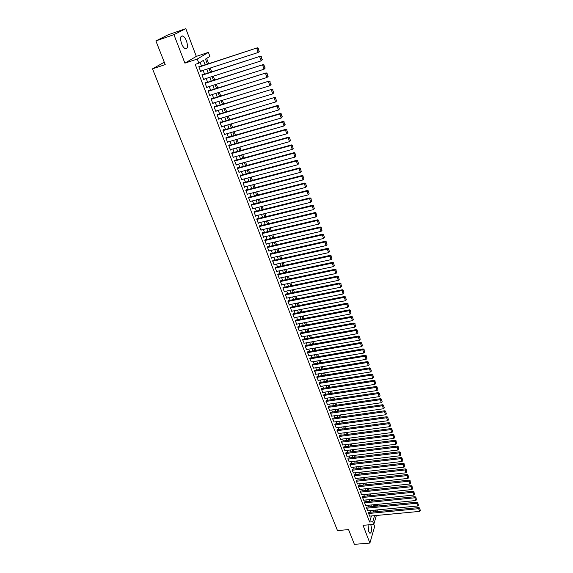 <?xml version="1.0" encoding="UTF-8"?>
<svg xmlns="http://www.w3.org/2000/svg" width="573" height="573" viewBox="0 0 573 573"><rect width="100%" height="100%" fill="white"/><g stroke="black" fill="none" stroke-linecap="round" stroke-linejoin="round"><path stroke-width="0.86" d="M368.038 524.875L368.733 531.543L369.922 533.284C371.748 532.646 372.035 529.76 370.781 524.632M186.511 41.034C185.451 38.398 184.234 36.701 182.844 35.963C180.366 35.691 179.943 38.262 181.584 43.691C182.644 46.327 183.861 48.003 185.229 48.734C187.708 48.992 188.137 46.427 186.511 41.034M374.269 506.367L374.463 505.73L377.564 505.422L377.786 506.016M164.286 62.235L152.504 68.846L337.483 530.591L348.563 529.595L354.379 544.35L369.886 543.075L374.656 526.53L373.804 524.295M152.504 68.846L165.225 64.606L155.885 40.919L168.183 34.781L185.802 28.65L173.927 34.659L184.907 63.145L197.277 59.055L208.4 52.365L209.897 56.39L205.499 59.098L207.39 64.133M184.907 63.145L196.317 56.383L185.802 28.65M196.317 56.383L208.4 52.365M374.463 505.73L374.069 504.691M372.679 500.981L372.056 499.327M370.667 495.609L370.036 493.926M368.64 490.209L367.995 488.497M366.598 484.772L365.946 483.039M364.543 479.3L363.891 477.545M362.48 473.799L361.814 472.023M360.41 468.27L359.729 466.465M358.318 462.705L357.631 460.871M356.22 457.104L355.525 455.249M354.107 451.467L353.398 449.59M351.98 445.801L351.263 443.903M349.845 440.107L349.122 438.173M347.689 434.37L346.959 432.414M345.526 428.604L344.781 426.62M343.349 422.802L342.597 420.79M341.157 416.958L340.398 414.924M338.958 411.085L338.185 409.022M336.738 405.175L335.957 403.084M334.51 399.231L333.715 397.11M332.261 393.25L331.459 391.101M330.005 387.226L329.189 385.056M327.735 381.174L326.911 378.968M325.45 375.079L324.612 372.844M323.151 368.948L322.298 366.684M320.837 362.781L319.97 360.489M318.502 356.571L317.635 354.25M316.16 350.325L315.279 347.969M313.803 344.036L312.908 341.651M311.433 337.712L310.523 335.291M309.04 331.344L308.124 328.895M306.641 324.934L305.71 322.456M304.22 318.488L303.275 315.981M301.785 311.999L300.832 309.456M299.335 305.473L298.368 302.895M296.871 298.898L295.89 296.291M294.386 292.287L293.397 289.637M291.893 285.626L290.883 282.947M289.379 278.929L288.362 276.215M286.844 272.182L285.82 269.432M284.301 265.392L283.255 262.613M281.737 258.559L280.677 255.744M279.158 251.683L278.084 248.825M276.558 244.757L275.477 241.87M273.944 237.788L272.848 234.866M271.316 230.776L270.198 227.81M268.665 223.714L267.541 220.712M266.001 216.608L264.855 213.564M263.315 209.446L262.155 206.366M260.608 202.24L259.44 199.125M257.886 194.992L256.704 191.833M255.15 187.686L253.946 184.485M252.392 180.33L251.175 177.093M249.613 172.931L248.381 169.651M246.82 165.475L245.573 162.152M244.005 157.976L242.737 154.61M241.169 150.42L239.886 147.01M238.311 142.806L237.021 139.361M235.439 135.149L234.128 131.654M232.545 127.428L231.22 123.897M229.63 119.664L228.29 116.083M226.693 111.842L225.332 108.211M223.742 103.964L222.36 100.289M220.763 96.028L219.366 92.31M217.769 88.034L216.35 84.274M214.746 79.991L213.314 76.173M211.709 71.883L210.262 68.022M208.644 63.725L206.645 58.389M155.885 40.919L173.927 34.659M368.919 512.391L368.482 513.229L369.771 516.115M366.913 507.098L366.469 507.936L367.766 510.837M364.894 501.776L364.442 502.607L365.746 505.522M362.859 496.426L362.408 497.249L363.726 500.179M360.818 491.04L360.36 491.856L361.685 494.807M358.762 485.625L358.304 486.434L359.636 489.399M356.693 480.181L356.227 480.983L357.573 483.963M354.615 474.702L354.143 475.497L355.496 478.491M352.524 469.194L352.051 469.975L353.412 472.99M350.418 463.65L349.938 464.424L351.313 467.461M348.305 458.071L347.818 458.844L349.201 461.895M346.178 452.462L345.684 453.229L347.08 456.294M344.036 446.825L343.535 447.577L344.946 450.657M341.88 441.146L341.379 441.89L342.797 444.992M339.717 435.437L339.209 436.175L340.634 439.29M337.533 429.693L337.017 430.423L338.457 433.56M335.341 423.913L334.818 424.636L336.272 427.787M333.135 418.104L332.612 418.813L334.073 421.986M330.915 412.252L330.385 412.954L331.86 416.148M328.68 406.372L328.143 407.066L329.633 410.275M326.438 400.448L325.894 401.136L327.391 404.359M324.175 394.496L323.623 395.169L325.135 398.414M321.904 388.501L321.346 389.167L322.871 392.433M319.612 382.47L319.054 383.129L320.586 386.41M317.313 376.404L316.747 377.055L318.294 380.357M314.992 370.301L314.419 370.939L315.988 374.262M312.665 364.156L312.084 364.786L313.66 368.131M310.315 357.982L309.735 358.598L311.325 361.957M307.959 351.758L307.364 352.366L308.969 355.747M305.581 345.505L304.986 346.099L306.605 349.501M303.196 339.209L302.587 339.796L304.227 343.213M300.789 332.87L300.173 333.45L301.828 336.881M298.368 326.495L297.752 327.061L299.206 330.9L299.421 330.514M295.933 320.078L295.31 320.629L296.771 324.497L296.993 324.11M293.483 313.617L292.853 314.162L294.329 318.051L294.551 317.657M291.012 307.121L290.375 307.651L291.865 311.562L292.094 311.168M288.534 300.574L287.89 301.097L289.379 305.037L289.623 304.635M286.034 293.992L285.383 294.508L286.887 298.469L287.137 298.06M283.52 287.367L282.861 287.868L284.373 291.858L284.638 291.442M280.992 280.698L280.319 281.193L281.844 285.204L282.117 284.788M278.442 273.987L277.769 274.467L279.302 278.507L279.581 278.084M275.878 267.233L275.198 267.698L276.745 271.767L277.031 271.337M273.3 260.436L273.171 260.092L272.612 260.887L274.166 264.977L274.467 264.547M270.7 253.588L270.571 253.245L270.005 254.032L271.566 258.151L271.881 257.707M268.085 246.705L267.956 246.354L267.383 247.128L268.959 251.275L269.289 250.831M265.457 239.772L265.32 239.421L264.74 240.187L266.33 244.356L266.667 243.897M262.806 232.788L262.67 232.437L262.083 233.19L263.68 237.394L264.038 236.928M260.142 225.762L260.006 225.411L259.411 226.149L261.016 230.382L261.388 229.909M257.456 218.693L257.32 218.334L256.718 219.065L258.337 223.32L258.724 222.84M254.756 211.566L254.62 211.215L254.011 211.931L255.637 216.214L256.045 215.727M252.034 204.403L251.898 204.038L251.282 204.747L252.922 209.066L253.345 208.565M249.291 197.184L249.155 196.826L248.532 197.52L250.186 201.861L250.63 201.352M246.533 189.921L246.397 189.556L245.767 190.243L247.429 194.612L247.901 194.097M243.761 182.608L243.618 182.235L242.981 182.909L244.657 187.314L245.151 186.784M240.968 175.245L240.825 174.872L240.18 175.531L241.863 179.965L242.386 179.421M238.153 167.825L238.01 167.452L237.358 168.104L239.056 172.566L239.6 172.015M235.317 160.361L235.174 159.989L234.515 160.626L236.226 165.117L236.807 164.551M232.466 152.848L232.323 152.468L231.657 153.091L233.376 157.618L233.992 157.031M228.921 145.893L285.404 129.899L285.984 129.297L228.777 145.513L230.504 150.069L231.155 149.467M226.02 138.258L282.625 121.992L283.212 121.412L225.877 137.892L227.617 142.462L228.298 141.853L227.474 142.09M223.792 129.985L223.642 129.598L222.954 130.186L224.709 134.805L225.382 134.182M220.856 122.257L220.712 121.87L220.011 122.443L221.78 127.099L222.453 126.468M217.905 114.478L217.754 114.084L217.045 114.65L218.829 119.334L219.509 118.697M214.932 106.642L214.782 106.249L214.066 106.793L215.856 111.513L216.537 110.868M211.938 98.757L211.788 98.355L211.065 98.893L212.862 103.641L213.543 102.99M208.923 90.806L208.773 90.405L208.035 90.928L209.854 95.712L210.535 95.054M205.886 82.806L205.728 82.405L204.991 82.906L206.817 87.726L207.498 87.06M202.828 74.748L202.67 74.34L201.918 74.834L203.766 79.683L204.446 79.017M205.105 64.878L203.408 60.38L198.845 63.188L195.2 64.384L369.614 522.017L371.419 515.958M370.445 512.241L369.836 510.636M368.439 506.947L367.823 505.314M366.419 501.619L365.796 499.964M364.392 496.261L363.755 494.585M362.351 490.875L361.706 489.177M360.302 485.46L359.651 483.734M358.24 480.009L357.573 478.262M356.162 474.523L355.489 472.754M354.071 469.008L353.391 467.21M351.972 463.464L351.285 461.645M349.859 457.884L349.158 456.036M347.732 452.269L347.023 450.399M345.598 446.625L344.874 444.727M343.442 440.945L342.718 439.018M341.279 435.229L340.541 433.281M339.101 429.478L338.356 427.501M336.917 423.698L336.158 421.692M334.711 417.875L333.944 415.848M332.498 412.023L331.717 409.967M330.263 406.135L329.475 404.051M328.021 400.212L327.219 398.099M325.765 394.253L324.955 392.111M323.494 388.25L322.671 386.08M321.209 382.22L320.379 380.021M318.91 376.146L318.065 373.918M316.597 370.036L315.737 367.78M314.269 363.891L313.402 361.606M311.927 357.702L311.046 355.389M309.57 351.478L308.682 349.136M307.2 345.218L306.297 342.84M304.807 338.915L303.898 336.509M302.408 332.569L301.484 330.134M299.994 326.187L299.056 323.716M297.559 319.763L296.613 317.263M295.109 313.302L294.15 310.767M292.645 306.791L291.678 304.227M290.167 300.245L289.186 297.645M287.675 293.655L286.679 291.027M285.161 287.03L284.151 284.358M282.632 280.355L281.615 277.647M280.09 273.636L279.058 270.9M277.533 266.875L276.48 264.103M274.954 260.07L273.894 257.263M272.361 253.216L271.287 250.372M269.747 246.318L268.658 243.439M267.118 239.378L266.015 236.463M264.475 232.394L263.358 229.444M261.811 225.361L260.679 222.367M259.132 218.277L257.986 215.255M256.432 211.151L255.272 208.085M253.717 203.981L252.543 200.872M250.981 196.754L249.792 193.61M248.224 189.484L247.02 186.297M245.452 182.157L244.234 178.934M242.666 174.786L241.426 171.52M239.851 167.366L238.597 164.057M237.021 159.896L235.754 156.544M234.171 152.368L232.889 148.98M231.306 144.79L230.002 141.359M228.419 137.162L227.101 133.688M225.511 129.484L224.172 125.96M222.582 121.748L221.228 118.181M219.631 113.963L218.263 110.353M216.658 106.12L215.276 102.46M213.672 98.219L212.268 94.516M210.656 90.262L209.238 86.516M207.627 82.254L206.187 78.458M204.568 74.182L203.114 70.343M201.488 66.06L200.113 62.414M199.748 66.633L199.59 66.224L198.831 66.697L200.686 71.582L201.367 70.909M225.869 137.878L226.557 137.276L226.7 137.656M228.77 145.513L229.451 144.897L229.594 145.277M376.361 515.492L373.789 524.352L363.046 525.334L369.886 543.075M373.789 524.352L372.787 521.724L374.563 515.664M369.614 522.017L372.787 521.724M198.845 63.188L197.277 59.055M378.008 509.841L377.507 511.56M375.716 511.732L376.225 510.013M377.378 506.059L377.564 505.422M209.009 68.431L210.456 72.291M212.067 76.574L213.5 80.385M215.104 84.661L216.522 88.428M218.12 92.697L219.516 96.414M221.121 100.669L222.496 104.336M224.093 108.584L225.454 112.208M227.051 116.448L228.391 120.029M229.981 124.255L231.313 127.793M232.896 132.012L234.207 135.5M235.79 139.712L237.086 143.157M238.662 147.354L239.944 150.756M241.512 154.946L242.78 158.313M244.349 162.488L245.595 165.812M247.164 169.98L248.396 173.254M249.957 177.415L251.175 180.653M252.736 184.807L253.932 188.001M255.494 192.141L256.675 195.3M258.23 199.433L259.404 202.548M260.951 206.667L262.105 209.747M263.652 213.858L264.79 216.902M266.338 220.999L267.462 224M269.002 228.097L270.112 231.062M271.652 235.145L272.748 238.067M274.281 242.143L275.362 245.036M276.895 249.097L277.962 251.955M279.488 256.009L280.548 258.824M282.066 262.871L283.112 265.65M284.631 269.69L285.662 272.44M287.173 276.465L288.198 279.18M289.709 283.198L290.712 285.87M292.216 289.881L293.211 292.524M294.715 296.528L295.697 299.135M297.194 303.131L298.161 305.703M299.658 309.685L300.617 312.228M302.107 316.203L303.053 318.71M304.542 322.678L305.473 325.156M306.956 329.11L307.88 331.559M309.363 335.506L310.265 337.92M311.748 341.859L312.643 344.244M314.119 348.176L315.007 350.526M316.475 354.443L317.349 356.771M318.824 360.682L319.684 362.974M321.152 366.878L321.997 369.141M323.466 373.037L324.304 375.265M325.765 379.154L326.589 381.353M328.05 385.235L328.866 387.412M330.32 391.28L331.122 393.422M332.576 397.282L333.371 399.402M334.818 403.256L335.606 405.347M337.046 409.186L337.826 411.249M339.266 415.088L340.033 417.123M341.465 420.947L342.224 422.96M343.657 426.778L344.402 428.754M345.834 432.565L346.565 434.52M347.997 438.324L348.721 440.25M350.146 444.046L350.862 445.944M352.28 449.733L352.989 451.61M354.408 455.385L355.102 457.24M356.521 461.007L357.208 462.834M358.619 466.594L359.3 468.399M360.704 472.152L361.377 473.928M362.781 477.674L363.44 479.422M364.843 483.161L365.495 484.887M366.892 488.619L367.537 490.323M368.933 494.041L369.564 495.724M370.96 499.441L371.583 501.096M372.973 504.799L373.589 506.432M374.978 510.135L375.587 511.746M373.589 511.94L372.987 510.328M371.591 506.632L370.975 504.999M369.585 501.296L368.955 499.642M367.558 495.932L366.928 494.255M365.524 490.538L364.886 488.833M363.483 485.109L362.831 483.383M361.42 479.651L360.761 477.896M359.35 474.158L358.684 472.381M357.273 468.635L356.592 466.837M355.174 463.077L354.486 461.251M353.068 457.49L352.374 455.642M350.948 451.868L350.246 449.991M348.821 446.209L348.105 444.311M346.672 440.522L345.949 438.596M344.516 434.792L343.779 432.844M342.346 429.034L341.601 427.057M340.161 423.246L339.409 421.241M337.97 417.416L337.203 415.382M335.757 411.55L334.983 409.494M333.536 405.648L332.748 403.564M331.294 399.718L330.499 397.598M329.045 393.744L328.236 391.603M326.782 387.735L325.965 385.565M324.504 381.69L323.673 379.491M322.212 375.609L321.367 373.374M319.906 369.485L319.054 367.229M317.585 363.325L316.719 361.04M315.25 357.129L314.376 354.809M312.894 350.898L312.013 348.549M310.53 344.617L309.635 342.239M308.152 338.306L307.243 335.893M305.76 331.953L304.836 329.511M303.346 325.557L302.415 323.079M300.925 319.118L299.98 316.611M298.483 312.643L297.523 310.108M296.026 306.125L295.052 303.554M293.555 299.564L292.574 296.964M291.063 292.968L290.067 290.325M288.563 286.321L287.553 283.649M286.042 279.631L285.017 276.924M283.506 272.898L282.468 270.162M280.949 266.123L279.903 263.351M278.378 259.304L277.318 256.496M275.792 252.442L274.718 249.592M273.185 245.531L272.103 242.651M270.563 238.576L269.468 235.653M267.928 231.578L266.81 228.62M265.27 224.53L264.146 221.529M262.599 217.432L261.453 214.402M259.906 210.291L258.745 207.218M257.198 203.1L256.024 199.991M254.469 195.866L253.28 192.707M251.719 188.574L250.516 185.38M248.954 181.24L247.737 178.002M246.175 173.848L244.936 170.575M243.367 166.414L242.121 163.097M240.545 158.922L239.285 155.57M237.702 151.387L236.427 147.984M234.844 143.794L233.548 140.349M231.965 136.145L230.647 132.664M229.064 128.445L227.732 124.921M226.142 120.695L224.795 117.121M223.198 112.888L221.83 109.271M220.233 105.031L218.85 101.364M217.253 97.109L215.849 93.399M214.245 89.137L212.827 85.384M211.222 81.108L209.782 77.305M208.171 73.022L206.717 69.168M200.607 71.374L201.445 71.102M203.673 79.454L204.511 79.189M206.724 87.476L207.555 87.211M209.754 95.44L210.585 95.182M212.755 103.355L213.586 103.097M215.742 111.212L216.573 110.961M218.707 119.012L219.531 118.761M221.651 126.755L222.474 126.518M224.573 134.447L225.397 134.211M198.989 67.105L257.349 47.81L198.91 66.905M259.404 51.205L258.172 52.48L256.69 48.254L258.108 48.433L259.146 51.391L258.108 48.433M200.536 71.181L258.172 52.48L259.146 51.391M257.349 47.81L258.373 48.247M202.076 75.235L260.307 56.226L201.99 75.013M262.355 59.606L261.13 60.881L259.655 56.691L261.066 56.863L262.097 59.793L261.066 56.863M203.608 79.282L261.13 60.881L262.097 59.793M260.307 56.226L261.324 56.67M205.141 83.307L263.243 64.577L205.048 83.071M265.285 67.943L264.06 69.226L262.599 65.064L264.003 65.229L265.027 68.144L264.003 65.229M206.667 87.325L264.06 69.226L265.027 68.144M263.243 64.577L264.26 65.035M208.185 91.329L266.159 72.878L208.092 91.071M268.193 76.223L266.975 77.505L265.521 73.373L266.925 73.53L267.935 76.424L266.925 73.53M209.704 95.311L266.975 77.505L267.935 76.424M266.159 72.878L267.176 73.337M211.215 99.287L269.052 81.108L211.108 99.007M271.072 84.446L269.869 85.728L268.422 81.624L269.819 81.781L270.828 84.654L269.819 81.781M212.719 103.247L269.869 85.728L270.828 84.654M269.052 81.108L270.069 81.574M214.216 107.187L271.924 89.288L214.101 106.893M273.937 92.604L272.741 93.886L271.308 89.811L272.691 89.968L273.693 92.819L272.691 89.968M215.706 111.119L272.741 93.886L273.693 92.819M271.924 89.288L272.941 89.753M217.196 115.037L274.775 97.403L217.081 114.729M276.78 100.705L275.592 101.987L274.166 97.947L275.549 98.098L276.544 100.927L275.549 98.098M218.678 118.94L275.592 101.987L276.544 100.927M274.775 97.403L275.792 97.876M220.161 122.83L277.003 106.019L277.611 105.461L220.032 122.5M279.61 108.748L278.421 110.037L277.003 106.019L278.378 106.163L279.366 108.977L278.378 106.163M221.629 126.712L278.421 110.037L279.366 108.977M277.611 105.461L278.621 105.941M223.098 130.572L279.825 114.034L280.419 113.468L222.969 130.229M282.41 116.734L281.228 118.024L279.825 114.034L281.193 114.177L282.174 116.971L281.193 114.177M224.559 134.419L281.228 118.024L282.174 116.971M280.419 113.468L281.429 113.948M285.196 124.67L284.015 125.953L282.625 121.992L283.986 122.135L284.96 124.907L283.986 122.135M227.474 142.083L284.015 125.953L284.96 124.907M283.212 121.412L284.222 121.899M287.961 132.542L286.786 133.824L285.404 129.899L286.758 130.028L287.725 132.786L286.758 130.028M230.36 149.689L286.786 133.824L287.725 132.786M285.984 129.297L286.994 129.792M231.8 153.471L288.162 137.742L288.735 137.133L231.685 153.063M290.704 140.356L289.537 141.646L288.162 137.742L289.515 137.871L290.475 140.607L289.515 137.871M233.232 157.246L289.537 141.646L290.475 140.607M288.735 137.133L289.745 137.627M234.658 160.999L290.905 145.535L291.471 144.912L234.579 160.569M236.083 164.745L292.266 149.41L290.905 145.535L292.251 145.664L293.204 148.378L292.251 145.664M291.471 144.912L292.474 145.413M293.204 148.378L292.266 149.41M237.501 168.476L293.627 153.27L294.185 152.633L237.444 168.018M238.912 172.194L294.98 157.117L293.627 153.27L294.966 153.392L295.912 156.092L294.966 153.392M294.185 152.633L295.188 153.141M295.912 156.092L294.98 157.117M240.323 175.904L296.327 160.956L296.878 160.304L240.288 175.424M241.727 179.6L297.674 164.773L296.327 160.956L297.659 161.077L298.605 163.749L297.659 161.077M296.878 160.304L297.881 160.812M298.605 163.749L297.674 164.773M243.124 183.281L299.013 168.584L299.557 167.918L243.11 182.773M244.521 186.948L300.345 172.38L299.013 168.584L300.338 168.698L301.276 171.356L300.338 168.698M299.557 167.918L300.56 168.433M301.276 171.356L300.345 172.38M245.91 190.608L301.677 176.162L302.215 175.481L245.917 190.078M247.292 194.247L303.002 179.929L301.677 176.162L303.002 176.269L303.926 178.912L303.002 176.269M302.215 175.481L303.21 176.004M303.926 178.912L303.002 179.929M248.668 197.886L304.32 183.682L304.85 182.995L248.696 197.334M250.05 201.503L305.638 187.428L304.32 183.682L305.638 183.79L306.562 186.411L305.638 183.79M304.85 182.995L305.853 183.518M306.562 186.411L305.638 187.428M251.418 205.113L306.949 191.153L307.472 190.451L251.461 204.547M252.786 208.708L308.26 194.87L306.949 191.153L308.26 191.26L309.176 193.86L308.26 191.26M307.472 190.451L308.467 190.981M309.176 193.86L308.26 194.87M254.147 212.289L309.563 198.573L310.079 197.864L254.197 211.709M255.501 215.863L310.86 202.269L309.563 198.573L310.867 198.681L311.776 201.259L310.867 198.681M310.079 197.864L311.075 198.394M311.776 201.259L310.86 202.269M256.854 219.423L312.156 205.943L312.665 205.22L256.919 218.822M258.201 222.969L313.445 209.611L312.156 205.943L313.452 206.044L314.355 208.608L313.452 206.044M312.665 205.22L313.66 205.757M314.355 208.608L313.445 209.611M259.548 226.507L314.727 213.263L315.229 212.526L259.626 225.884M260.887 230.031L316.01 216.902L314.727 213.263L316.024 213.364L316.919 215.906L316.024 213.364M315.229 212.526L316.224 213.063M316.919 215.906L316.01 216.902M262.219 233.54L317.284 220.533L317.779 219.781L262.305 232.903M263.551 237.043L318.559 224.15L317.284 220.533L318.574 220.626L319.462 223.155L318.574 220.626M317.779 219.781L318.774 220.326M319.462 223.155L318.559 224.15M264.876 240.531L319.827 227.753L320.314 226.994L264.97 239.879M266.194 244.012L321.088 231.342L319.827 227.753L321.109 227.846L321.99 230.36L321.109 227.846M320.314 226.994L321.303 227.538M321.99 230.36L321.088 231.342M267.512 247.479L322.348 234.923L322.828 234.156L267.62 246.813M268.823 250.931L323.602 238.49L322.348 234.923L323.623 235.009L324.504 237.509L323.623 235.009M322.828 234.156L323.817 234.701M324.504 237.509L323.602 238.49M270.134 254.376L324.855 242.05L325.328 241.262L270.248 253.696M271.437 257.807L326.101 245.588L324.855 242.05L326.123 242.128L326.997 244.614L326.123 242.128M325.328 241.262L326.316 241.82M326.997 244.614L326.101 245.588M272.741 261.231L327.341 249.119L327.813 248.331L272.863 260.536M274.037 264.64L328.58 252.643L327.341 249.119L328.608 249.205L329.475 251.669L328.608 249.205M327.813 248.331L328.795 248.89M329.475 251.669L328.58 252.643M275.327 268.042L329.812 256.152L330.277 255.343L275.455 267.326M276.616 271.43L331.044 259.648L329.812 256.152L331.079 256.231L331.939 258.674L331.079 256.231M330.277 255.343L331.258 255.909M331.939 258.674L331.044 259.648M277.898 274.804L332.268 263.129L332.727 262.319L278.027 274.08M279.173 278.17L333.493 266.603L332.268 263.129L333.529 263.208L334.381 265.636L333.529 263.208M332.727 262.319L333.708 262.878M334.381 265.636L333.493 266.603M280.448 281.522L334.711 270.062L335.162 269.238L280.584 280.784M281.723 284.867L335.921 273.514L334.711 270.062L335.964 270.141L336.809 272.555L335.964 270.141M335.162 269.238L336.143 269.811M336.809 272.555L335.921 273.514M282.983 288.205L337.132 276.952L337.576 276.122L283.126 287.453M284.251 291.528L338.335 280.383L337.132 276.952L338.378 277.024L339.223 279.423L338.378 277.024M337.576 276.122L338.557 276.687M339.223 279.423L338.335 280.383M285.504 294.837L339.538 283.8L339.975 282.955L285.655 294.071M286.758 298.139L340.734 287.202L339.538 283.8L340.785 283.864L341.615 286.249L340.785 283.864M339.975 282.955L340.956 283.528M341.615 286.249L340.734 287.202M288.011 301.427L341.931 290.597L342.36 289.745L288.162 300.653M289.258 304.707L343.12 293.978L341.931 290.597L343.17 290.661L344.001 293.025L343.17 290.661M342.36 289.745L343.342 290.318M344.001 293.025L343.12 293.978M290.497 307.98L344.309 297.351L344.731 296.485L290.654 307.192M291.736 311.239L345.49 300.71L344.309 297.351L345.54 297.408L346.364 299.765L345.54 297.408M344.731 296.485L345.705 297.065M346.364 299.765L345.49 300.71M292.975 314.484L346.665 304.055L347.088 303.181L293.125 313.689M294.207 317.729L347.84 307.393L346.665 304.055L347.89 304.12L348.713 306.455L347.89 304.12M347.088 303.181L348.062 303.769M348.713 306.455L347.84 307.393M295.432 320.952L349.007 310.724L349.43 309.843L295.589 320.142M296.649 324.175L350.175 314.04L349.007 310.724L350.232 310.781L351.048 313.102L350.232 310.781M349.43 309.843L350.397 310.43M351.048 313.102L350.175 314.04M297.874 327.384L351.342 317.349L351.75 316.454L298.032 326.553M299.085 330.578L352.495 320.644L351.342 317.349L352.56 317.399L353.369 319.705L352.56 317.399M351.75 316.454L352.724 317.041M353.369 319.705L352.495 320.644M300.295 333.765L353.656 323.924L354.057 323.022L300.46 332.927M301.505 336.945L354.809 327.197L353.656 323.924L354.866 323.974L355.668 326.266L354.866 323.974M354.057 323.022L355.031 323.616M355.668 326.266L354.809 327.197M302.709 340.111L355.955 330.463L356.356 329.554L302.873 339.266M303.905 343.27L357.094 333.715L355.955 330.463L357.158 330.514L357.96 332.791L357.158 330.514M356.356 329.554L357.323 330.148M357.96 332.791L357.094 333.715M305.101 346.414L358.24 336.96L358.634 336.036L305.266 345.562M306.297 349.551L359.371 340.19L358.24 336.96L359.443 337.003L360.238 339.266L359.443 337.003M358.634 336.036L359.6 336.638M360.238 339.266L359.371 340.19M307.486 352.682L360.51 343.413L360.897 342.482L307.651 351.815M308.668 355.797L361.635 346.622L360.51 343.413L361.706 343.456L362.494 345.705L361.706 343.456M360.897 342.482L361.864 343.084M362.494 345.705L361.635 346.622M309.85 358.906L362.766 349.824L363.146 348.885L310.014 358.032M311.024 362.007L363.884 353.011L362.766 349.824L363.955 349.867L364.743 352.101L363.955 349.867M363.146 348.885L364.113 349.487M364.743 352.101L363.884 353.011M312.199 365.094L365.001 356.191L365.381 355.246L312.371 364.206M313.374 368.174L366.118 359.364L365.001 356.191L366.197 356.234L366.971 358.454L366.197 356.234M365.381 355.246L366.348 355.854M366.971 358.454L366.118 359.364M314.534 371.247L367.229 362.523L367.601 361.57L314.706 370.351M315.702 374.305L368.339 365.674L367.229 362.523L368.418 362.559L369.191 364.765L368.418 362.559M367.601 361.57L368.568 362.179M369.191 364.765L368.339 365.674M316.862 377.356L369.442 368.819L369.814 367.852L317.027 376.454M318.015 380.4L370.545 371.949L369.442 368.819L370.624 368.847L371.397 371.039L370.624 368.847M369.814 367.852L370.774 368.468M371.397 371.039L370.545 371.949M319.168 383.43L371.641 375.064L372.006 374.097L319.34 382.513M320.314 386.453L372.737 378.18L371.641 375.064L372.815 375.1L373.582 377.278L372.815 375.1M372.006 374.097L372.966 374.713M373.582 377.278L372.737 378.18M321.46 389.468L373.825 381.281L374.183 380.3L321.632 388.544M322.599 392.476L374.914 384.368L373.825 381.281L375 381.31L375.759 383.473L375 381.31M374.183 380.3L375.143 380.916M375.759 383.473L374.914 384.368M323.738 395.47L375.995 387.448L376.354 386.467L323.91 394.532M324.877 398.457L377.077 390.521L375.995 387.448L377.163 387.477L377.922 389.626L377.163 387.477M376.354 386.467L377.306 387.083M377.922 389.626L377.077 390.521M326.008 401.429L378.159 393.587L378.502 392.591L326.173 400.491M327.133 404.402L379.233 396.638L378.159 393.587L379.319 393.608L380.071 395.75L379.319 393.608M378.502 392.591L379.455 393.214M380.071 395.75L379.233 396.638M328.257 407.36L380.3 399.682L380.644 398.679L328.429 406.407M329.382 410.311L381.367 402.712L380.3 399.682L381.46 399.703L382.205 401.831L381.46 399.703M380.644 398.679L381.597 399.302M382.205 401.831L381.367 402.712M330.499 413.248L382.435 405.741L382.771 404.731L330.664 412.288M331.609 416.184L383.495 408.757L382.435 405.741L383.588 405.763L384.325 407.869L383.588 405.763M382.771 404.731L383.724 405.355M384.325 407.869L383.495 408.757M332.72 419.107L384.547 411.758L384.884 410.741L332.892 418.14M333.83 422.022L385.6 414.759L384.547 411.758L385.701 411.779L386.438 413.878L385.701 411.779M384.884 410.741L385.83 411.371M386.438 413.878L385.6 414.759M334.933 424.93L386.653 417.746L386.983 416.721L335.098 423.948M336.036 427.823L387.699 420.718L386.653 417.746L387.799 417.76L388.53 419.844L387.799 417.76M386.983 416.721L387.928 417.352M388.53 419.844L387.699 420.718M337.132 430.71L388.745 423.691L389.067 422.659L337.296 429.729M338.22 433.589L389.783 426.649L388.745 423.691L389.884 423.705L390.614 425.775L389.884 423.705M389.067 422.659L390.012 423.289M390.614 425.775L389.783 426.649M339.316 436.461L390.822 429.6L391.144 428.561L339.481 435.466M340.405 439.326L391.86 432.543L390.822 429.6L391.961 429.614L392.684 431.67L391.961 429.614M391.144 428.561L392.09 429.198M392.684 431.67L391.86 432.543M341.487 442.177L392.892 435.473L393.207 434.427L341.651 441.174M342.568 445.02L393.916 438.395L392.892 435.473L394.023 435.48L394.74 437.528L394.023 435.48M393.207 434.427L394.152 435.065M394.74 437.528L393.916 438.395M343.642 447.857L394.947 441.31L395.255 440.257L343.807 446.854M344.717 450.686L395.964 444.218L394.947 441.31L396.072 441.317L396.788 443.352L396.072 441.317M395.255 440.257L396.194 440.902M396.788 443.352L395.964 444.218M345.791 453.508L396.982 447.112L397.29 446.059L345.956 452.491M346.858 456.323L397.999 450.006L396.982 447.112L398.113 447.119L398.822 449.139L398.113 447.119M397.29 446.059L398.235 446.696M398.822 449.139L397.999 450.006M347.926 459.123L399.016 452.885L399.317 451.818L348.09 458.099M348.986 461.917L400.026 455.75L399.016 452.885L400.133 452.885L400.842 454.898L400.133 452.885M399.317 451.818L400.255 452.462M400.842 454.898L400.026 455.75M350.046 464.703L401.028 458.615L401.329 457.541L350.21 463.672M351.099 467.482L402.031 461.466L401.028 458.615L402.146 458.615L402.848 460.613L402.146 458.615M401.329 457.541L402.267 458.185M402.848 460.613L402.031 461.466M352.151 470.254L403.034 464.309L403.328 463.235L352.316 469.215M353.204 473.019L404.029 467.145L403.034 464.309L404.144 464.309L404.846 466.3L404.144 464.309M403.328 463.235L404.266 463.879M404.846 466.3L404.029 467.145M354.25 475.769L405.025 469.975L405.319 468.893L354.408 474.723M355.296 478.519L406.021 472.797L405.025 469.975L406.135 469.975L406.83 471.944L406.135 469.975M405.319 468.893L406.25 469.538M406.83 471.944L406.021 472.797M356.334 481.256L407.009 475.604L407.288 474.516L356.492 480.203M357.373 483.984L407.99 478.405L407.009 475.604L408.112 475.604L408.8 477.567L408.112 475.604M407.288 474.516L408.227 475.167M408.8 477.567L407.99 478.405M358.404 486.706L408.979 481.198L409.258 480.102L358.562 485.646M359.436 489.421L409.953 483.984L408.979 481.198L410.075 481.198L410.762 483.146L410.075 481.198M409.258 480.102L410.189 480.754M410.762 483.146L409.953 483.984M360.46 492.128L410.934 486.764L411.206 485.66L360.618 491.061M361.491 494.828L411.908 489.535L410.934 486.764L412.03 486.756L412.71 488.697L412.03 486.756M411.206 485.66L412.137 486.312M412.71 488.697L411.908 489.535M362.508 497.514L412.875 492.293L413.147 491.183L362.666 496.447M363.533 500.2L413.842 495.051L412.875 492.293L413.971 492.286L414.644 494.213L413.971 492.286M413.147 491.183L414.078 491.842M414.644 494.213L413.842 495.051M364.55 502.872L414.809 497.794L415.081 496.676L364.7 501.798M365.56 505.544L415.776 500.53L414.809 497.794L415.898 497.779L416.571 499.699L415.898 497.779M415.081 496.676L416.005 497.335M416.571 499.699L415.776 500.53M366.57 508.201L416.736 503.259L417.001 502.134L366.72 507.112M367.58 510.851L417.688 505.973L416.736 503.259L417.817 503.244L418.483 505.15L417.817 503.244M417.001 502.134L417.925 502.793M418.483 505.15L417.688 505.973M368.582 513.494L418.641 508.688L418.906 507.563L368.733 512.405M369.585 516.13L419.594 511.395L418.641 508.688L419.723 508.674L420.389 510.564L419.723 508.674M418.906 507.563L419.83 508.222M420.389 510.564L419.594 511.395M182.844 35.963L180.961 36.615"/></g></svg>
